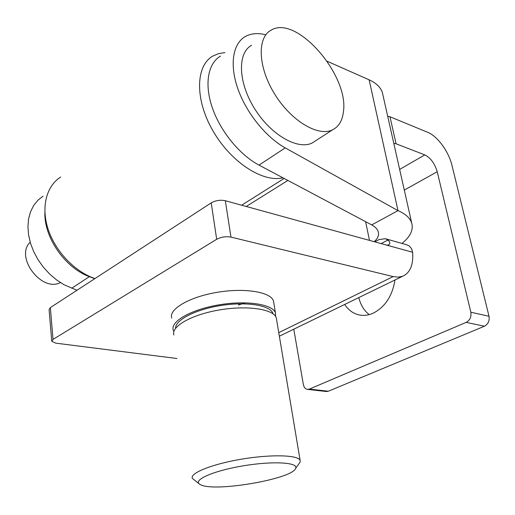 <?xml version="1.0" encoding="UTF-8"?>
<svg xmlns="http://www.w3.org/2000/svg" width="515" height="515" viewBox="0 0 515 515"><rect width="100%" height="100%" fill="white"/><g stroke="black" fill="none" stroke-linecap="round" stroke-linejoin="round"><path stroke-width="0.77" d="M51.725 340.943L49.092 309.624L50.354 307.61L211.221 202.865C215.624 200.432 220.323 199.717 225.319 200.715L386.424 245.05L388.477 245.011C390.402 243.814 390.241 242.147 387.975 240.009L385.233 238.703L379.046 239.584L374.766 241.844M273.78 302.852L273.478 301.03C270.987 292.044 244.986 287.608 217.201 292.314C189.385 296.91 168.611 309.174 171.72 318.064M50.354 307.61L53.039 339.404L216.673 239.295C221.16 236.958 225.924 236.224 230.971 237.106L393.157 276.594L398.153 277.147L402.614 276.278C410.159 272.86 413.5 264.858 412.637 252.266L411.575 248.668L409.232 245.983L406.496 244.689L385.638 238.818M53.039 339.404L51.751 341.297L55.794 343.157L176.928 358.504M77.012 290.254L64.053 284.737L56.656 279.986L49.723 274.128L43.472 267.33L38.091 259.779L33.733 251.693L30.533 243.325L28.582 234.904L27.932 226.69L28.582 218.92L30.507 211.807L33.63 205.543L37.846 200.29L43.015 196.176M94.728 278.718L89.372 276.645C65.193 267.916 43.897 237.454 44.902 212.463M285.233 147.889L398.005 210.635L371.708 224.913L259.019 165.115L285.233 147.889C266.062 137.286 246.473 113.145 237.936 88.973C229.368 64.787 232.774 43.672 245.249 36.578C250.869 33.436 257.545 32.806 265.276 34.672M382.935 95.069L382.4 92.694C380.701 87.363 376.278 83.07 369.139 79.825L327.199 61.272M220.517 56.096C207.873 63.39 204.152 84.306 212.392 107.983C220.607 131.64 239.906 155.041 259.019 165.115M401.99 243.421C410.352 236.694 413.584 229.877 411.691 222.982C410.043 217.993 405.479 213.88 398.005 210.635L369.139 79.825M374.148 241.677C377.817 238.593 379.188 235.304 378.261 231.808C377.431 229.124 375.248 226.825 371.708 224.913M246.247 206.476L287.872 180.424M173.89 331.518L173.272 330.128C170.188 321.508 191.091 309.464 219.042 304.841C246.955 300.11 273.034 304.294 275.48 313.023L275.589 316.397M175.609 328.248C175.113 319.912 195.996 309.206 221.727 305.382C247.438 301.468 270.645 305.511 272.95 313.538L273.021 313.783M245.488 302.82L238.394 305.009M200.908 484.866L199.865 484.325C192.34 480.141 213.197 470.813 243.035 465.869C272.828 460.835 298.591 462.361 295.642 468.302C292.99 478.802 215.573 492.301 200.908 484.866M173.896 334.988C170.826 326.465 191.78 314.511 219.783 309.888C247.754 305.144 273.858 309.225 276.291 317.852L276.581 319.596M199.202 483.843L192.365 478.358C189.604 473.15 212.154 464.047 241.709 459.142C271.231 454.159 298.191 454.983 300.116 460.326L300.097 462.213L298.745 464.067M293.782 329.207L303.354 384.551C303.966 387.428 305.363 389.037 307.545 389.392L309.38 389.089L466.178 322.377C469.957 320.272 471.508 316.886 470.826 312.212L489.012 316.287L451.97 165.399C448.758 151.661 437.48 136.153 427.81 132.368L389.984 116.757L387.698 116.255M489.012 316.287C489.701 320.864 488.175 324.173 484.422 326.227L328.319 391.233L326.484 391.529L307.545 389.392M369.197 314.62C364.079 310.616 360.616 304.932 358.807 297.58M404.294 190.08L437.222 171.727L470.826 312.212M344.683 304.449C348.565 310.358 353.644 313.905 359.934 315.09C364.395 315.83 368.914 315.154 373.478 313.056C385.188 306.869 392.359 295.848 394.986 279.986M224.939 52.601L218.54 53.631L212.83 56.071C195.455 65.83 194.786 99.698 213.043 131.016C231.1 162.412 263.023 182.831 282.902 177.784M60.68 177.057C46.337 185.973 40.84 207.313 48.23 229.516C55.581 251.706 75.01 271.843 94.953 278.57M393.788 143.337L396.087 143.801L424.817 154.906C430.624 157.873 434.763 163.48 437.222 171.727M30.198 242.205C14.549 256.798 41.618 292.642 60.39 282.568M251.59 45.294C237.209 53.006 238.117 82.574 254.674 108.787C271.038 135.104 297.928 150.277 312.27 142.938L315.888 140.601M343.389 111.98C349.447 75.808 296.582 14.156 271.019 30.218C256.798 37.737 258.054 67.607 274.862 94.38C291.484 121.25 318.418 137.016 332.568 129.825C338.741 126.703 342.346 120.755 343.389 111.98M381.119 243.595L387.975 240.009M278.763 332.639L393.157 276.594M211.221 202.865L216.673 239.295M386.424 245.05L412.637 252.266M225.319 200.715L230.971 237.106M89.372 276.645L71.701 288.265M365.605 221.669L369.487 240.389M399.646 169.416L424.817 154.906M396.087 143.801L389.984 116.757M466.178 322.377L484.422 326.227M309.38 389.089L328.319 391.233M382.4 92.694L411.691 222.982M279.362 336.218L402.614 276.278M275.48 313.023L273.478 301.03M276.291 317.852L300.116 460.326M295.642 468.302L300.097 462.213M241.651 205.215L284.145 178.447M312.27 142.938L332.568 129.825"/></g></svg>
